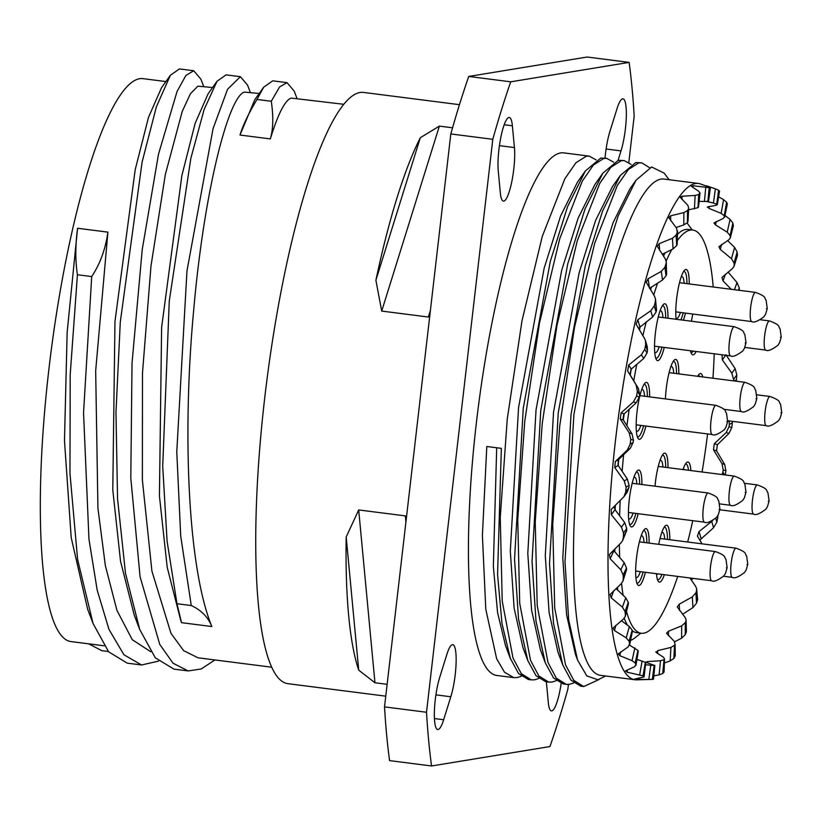 <?xml version="1.0" encoding="UTF-8"?>
<svg xmlns="http://www.w3.org/2000/svg" width="823" height="823" viewBox="0 0 823 823"><rect width="100%" height="100%" fill="white"/><g stroke="black" fill="none" stroke-linecap="round" stroke-linejoin="round"><path stroke-width="1.23" d="M104.11 645.798L71.045 641.58A283.75 56.571 -82.7 0 1 49.843 361.297A283.75 56.571 -82.7 0 1 139.56 78.71A283.75 56.571 97.3 0 1 142.945 78.638L165.896 81.57M93.081 623.546L77.599 559.496L69.965 473.297L70.202 374.671L77.424 274.748C75.253 260.562 75.315 245.079 77.578 228.269L67.147 332.348L64.482 440.737L71.22 537.728L87.65 609.308L93.081 623.546L108.646 651.837L127.246 663.153L141.546 664.974L158.469 661.136M150.753 651.744L132.266 639.697L116.938 610.388L105.365 565.658L97.927 508.316L95.674 370.834L107.906 232.137C105.56 248.937 100.159 263.751 91.713 276.569L83.545 412.807L88.956 539.137L97.196 590.163L108.965 629.389L123.923 654.769L141.546 664.974M203.651 86.394L200.905 79.183L193.734 70.737L179.435 68.906L170.371 75.284L161.503 87.752L148.51 117.329L135.229 169.538L114.963 321.505L112.782 489.932L120.549 561.327L134.293 615.254L139.725 629.492L155.29 657.783L173.89 669.109L188.189 670.93L201.224 668.976L214.947 659.953M170.371 75.284L156.36 106.867L142.091 162.141L120.281 322.143L115.971 412.405L117.555 498.748L125.508 573.364L139.725 629.492M271.806 667.216L198.014 657.793L183.642 650.664L170.978 633.371L151.916 571.1L142.369 479.953L142.482 373.128L150.969 266.127L165.33 174.486L182.212 111.465L190.422 93.74L197.87 86.158L212.55 87.536M193.734 70.737L185.885 75.5L177.048 91.476L158.489 154.23L142.214 249.626L132.019 363.303L130.806 478.132L140.085 576.789L159.765 644.43L173.046 663.225L188.189 670.93M250.305 92.351L247.558 85.139L240.388 76.693L226.088 74.862L217.025 81.24L204.114 109.531L190.854 158.304L169.271 301.023L162.707 466.188L167.11 541.38L176.986 603.722L191.275 605.543C201.234 610.131 208.085 617.137 211.83 626.54C187.418 566.882 182.397 431.087 193.631 310.724C204.197 189.424 228.969 95.54 244.513 92.114L259.204 93.493M108.369 651.497L101.795 650.664L88.647 643.823M217.025 81.24L208.157 93.709L195.164 123.275L181.883 175.494L161.617 327.461L159.425 495.899L167.203 567.304L180.957 621.231M211.83 626.54L181.513 622.672L176.986 603.722M240.388 76.693L227.58 89.234L213.075 128.563L186.975 270.911L176.77 451.93L180.721 536.174L191.275 605.543M296.949 98.307L294.202 91.106L287.032 82.65L272.732 80.829L263.669 87.207L256.982 99.449L271.281 101.27C273.545 116.557 273.226 129.108 270.325 138.912C277.989 113.986 284.933 100.375 291.167 98.081L343.716 104.284M263.669 87.207L254.801 99.676L239.997 135.034C242.97 125.24 248.639 113.379 256.982 99.449M287.032 82.65L279.614 86.909L271.281 101.27M77.424 274.748L91.713 276.569M385.761 696.165L288.029 683.687A298.029 59.421 -82.7 0 1 265.747 389.3A298.029 59.421 -82.7 0 1 359.98 92.495A298.029 59.421 97.3 0 1 363.54 92.423L459.46 104.675M374.959 682.771L358.725 670.159A298.029 59.421 97.3 0 1 346.185 536.977L358.694 509.941L374.959 682.771L387.139 684.325M358.694 509.941L405.348 515.898L406.325 518.459M439.369 126.114L381.707 311.073L375.895 280.242A298.029 59.421 97.3 0 1 420.327 137.708L439.369 126.114L452.557 127.802M429.904 314.684L428.351 317.03L430.388 310.508M381.707 311.073L428.351 317.03M431.571 765.976L389.577 760.606A449.924 89.697 -82.7 0 1 384.526 706.885L450.819 133.943A449.924 89.697 -82.7 0 1 468.74 76.446L587.138 57.024L629.122 62.394L510.723 81.816A449.924 89.697 -82.7 0 0 492.802 139.303L426.509 712.255A449.924 89.697 -82.7 0 0 431.571 765.976L549.959 746.554A449.924 89.697 97.3 0 0 567.891 689.057L568.426 684.407M628.823 162.429L634.183 116.115A449.924 89.697 97.3 0 0 629.122 62.394M589.227 156.133L563.724 152.872A263.432 52.518 97.3 0 0 560.576 152.944A263.432 52.518 -82.7 0 0 477.278 415.286A263.432 52.518 -82.7 0 0 496.969 675.488L513.737 677.627L504.52 672.237L496.639 658.709L485.786 609.226L482.401 535.392L486.805 446.498L501.351 448.36L497.565 574.403L501.968 623.412L510.322 658.369L518.541 673.492L528.273 679.489L531.226 679.86L521.329 673.687L513.017 658.071L502.225 601.14L500.25 517.4L507.246 419.113L522.019 320.661L542.254 236.458L564.815 178.838L575.884 162.81L586.243 156.216L589.227 156.133L596.14 159.919M618.063 160.351L621.005 150.897A31.192 6.224 97.3 0 0 626.272 117.802A31.192 6.224 97.3 0 0 622.97 98.822A31.192 6.224 97.3 0 0 617.034 108.636L609.874 131.598A31.192 6.224 97.3 0 0 605.028 158.15M498.275 171.03L500.322 192.798A31.192 6.224 97.3 0 0 503.429 201.121A31.192 6.224 97.3 0 0 511.741 181.904A31.192 6.224 97.3 0 0 514.426 147.564L512.379 125.796A31.192 6.224 97.3 0 0 509.283 117.473A31.192 6.224 97.3 0 0 500.96 136.69A31.192 6.224 97.3 0 0 498.275 171.03M439.677 677.463A31.192 6.224 97.3 0 0 434.421 710.568A31.192 6.224 97.3 0 0 437.713 729.538A31.192 6.224 97.3 0 0 443.659 719.734L450.819 696.762A31.192 6.224 97.3 0 0 456.076 663.667A31.192 6.224 97.3 0 0 452.784 644.687A31.192 6.224 97.3 0 0 446.838 654.501L439.677 677.463M546.359 681.794L548.313 702.564A31.192 6.224 97.3 0 0 551.41 710.897A31.192 6.224 97.3 0 0 561.152 683.481M384.526 706.885L426.509 712.255M450.819 133.943L492.802 139.303M468.74 76.446L510.723 81.816M521.298 676.259L517.05 677.586L513.737 677.627M556.286 680.724L552.038 682.051L548.715 682.102L538.828 675.92L530.516 660.303L519.714 603.372L517.749 519.632L524.745 421.345L539.518 322.894L559.743 238.691L582.303 181.07L593.383 165.053L603.743 158.448L606.726 158.366L613.629 162.152M538.787 678.491L534.538 679.819L531.226 679.86M545.299 662.813L540.464 649.975L531.596 610.265L527.8 553.395L536.04 409.895L561.667 270.397L578.116 218.188L594.957 184.403L602.858 173.18L585.102 208.775L567.767 263.741L540.752 410.492L532.039 561.368L535.999 621.118L545.299 662.813L553.519 677.957L563.261 683.954L566.214 684.335L556.317 678.152L548.005 662.536L537.213 605.605L535.238 521.875L542.234 423.578L557.006 325.126L577.242 240.923L599.802 183.303L610.872 167.285L621.231 160.691L624.215 160.598L631.128 164.384M527.81 660.591L522.975 647.752L514.108 608.043L510.311 551.173L518.552 407.663L544.168 268.154L560.617 215.945L577.468 182.161L585.369 170.937L567.613 206.532L550.268 261.498L523.263 408.259L514.54 559.146L518.511 618.906L527.81 660.591L536.03 675.724L545.772 681.722L548.715 682.102M510.322 658.369L505.487 645.53L497.565 612.549L493.347 566.419L496.691 447.763M577.571 660.056L575.462 654.45L566.584 614.75L562.788 557.881L571.028 414.381L596.644 274.882L613.094 222.663L629.934 188.879L636.066 180.175L618.258 215.688L600.913 270.088L573.929 414.422L565 561.831L568.683 619.853L577.571 660.056L586.809 675.909L597.951 679.767L605.656 675.992M641.714 162.831L638.73 162.923L628.371 169.517L617.291 185.535L594.731 243.155L574.505 327.359L559.733 425.81L552.737 524.107L554.702 607.847L565.504 664.778L573.816 680.395L583.702 686.567L580.76 686.187L571.018 680.189L562.798 665.056L557.963 652.207L549.095 612.507L545.299 555.638L553.54 412.138L579.155 272.639L595.605 220.43L612.446 186.636L620.357 175.422L635.778 162.543L641.714 162.831L649.532 167.625M583.702 686.567L599.01 679.52M573.775 682.956L569.526 684.283L566.214 684.335M562.798 665.056L553.498 623.371L549.527 563.611L558.251 412.745L585.256 265.983L602.59 211.017L620.347 175.422M669.058 179.702L664.202 173.149L651.651 166.976L636.066 180.175M606.726 158.366L600.79 158.078L585.369 170.937M624.215 160.598L618.279 160.31L602.858 173.18M698.49 183.467L663.966 179.054A250.161 49.874 97.3 0 0 660.982 179.116A250.161 49.874 -82.7 0 0 581.882 428.248A250.161 49.874 -82.7 0 0 600.584 675.344L635.099 679.757A250.161 49.874 -82.7 0 1 616.406 432.651A250.161 49.874 -82.7 0 1 695.497 183.529A250.161 49.874 97.3 0 1 698.49 183.467A250.161 49.874 97.3 0 1 699.982 183.776L710.218 187.51A247.939 49.431 97.3 0 0 709.704 187.582A247.939 49.431 -82.7 0 0 709.2 187.675L692.997 185.731L691.67 186.533L699.025 191.502L699.797 193.374L700.044 192.911L698.48 207.18A233.958 46.644 97.3 0 0 697.986 207.684L688.82 209.793M652.392 678.944L653.318 679.242A247.939 49.431 97.3 0 1 652.804 679.335A247.939 49.431 -82.7 0 1 652.3 679.407L636.621 679.829A250.161 49.874 -82.7 0 1 635.099 679.757M731.205 289.295L723.036 280.91L721.956 277.454L732.398 268.586L733.993 266.436L734.209 264.584A233.958 46.644 97.3 0 0 734.075 263.082L731.472 258.689L720.248 249.4L718.942 246.705L728.787 239.802L730.299 237.96L730.33 236.757A233.958 46.644 97.3 0 0 730.094 235.594L727.234 232.168L715.485 224.905L713.983 222.951L723.263 218.455L724.569 216.48A233.958 46.644 97.3 0 0 724.25 215.708L721.143 213.373L708.922 208.363L707.924 206.789L716.041 205.369L717.142 204.546A233.958 46.644 97.3 0 0 716.74 204.186L713.438 203.024L715.362 188.827L706.371 185.751M715.362 188.827L718.623 190.288A247.939 49.431 97.3 0 1 719.518 191.09L717.286 204.855L719.518 191.09M721.143 213.373L723.571 199.629L718.695 196.892M723.571 199.629L726.616 202.252A247.939 49.431 97.3 0 1 727.347 203.981L724.641 217.2L727.347 203.981M727.234 232.168L730.063 219.402L725.022 215.503M730.063 219.402L732.871 223.095A247.939 49.431 97.3 0 1 733.406 225.697L730.299 237.96M731.472 258.689L734.6 247.394L727.594 240.553M734.6 247.394L737.141 252.023A247.939 49.431 97.3 0 1 737.459 255.397L733.993 266.436M739.321 290.324A247.939 49.431 97.3 0 0 739.26 287.927L737.007 282.526L728.057 272.032M734.383 380.977L736.462 379.722A247.939 49.431 97.3 0 0 736.822 374.918L735.134 368.581L725.979 354.806M736.462 379.722L736.215 381.214M732.408 421.335L732.347 422.662A247.939 49.431 97.3 0 1 731.781 427.59L728.921 433.474L726.164 432.559L729.075 426.695A233.958 46.644 97.3 0 0 729.332 424.493L729.075 420.903M725.269 474.964A247.939 49.431 97.3 0 0 725.917 470.818L724.713 464.481L716.545 450.85L717.378 444.739L728.921 433.474M717.923 515.435L717.769 517.533A247.939 49.431 97.3 0 1 716.854 522.152L713.551 527.718L711.73 521.443L712.615 520.64M699.766 540.145L713.551 527.718M691.207 579.876L693.182 578.394M696.628 588.774L697.626 599.617A247.939 49.431 97.3 0 1 696.505 603.218L692.925 607.58L692.338 596.891L695.929 592.766A233.958 46.644 97.3 0 0 696.433 591.151L696.628 588.774L695.641 586.305L689.921 577.972M682.586 614.308L692.925 607.58M686.094 619.801L686.413 631.817A247.939 49.431 97.3 0 1 685.25 634.698L681.609 638.175L681.681 625.861L685.312 622.641A233.958 46.644 97.3 0 0 685.837 621.355L686.094 619.801L685.096 617.404L677.267 606.952L679.201 604.195L692.338 596.891M674.654 641.765L681.609 638.175M675.261 655.447L674.994 656.394A247.939 49.431 97.3 0 1 673.842 658.441L670.2 660.89L670.92 647.423L674.541 645.263A233.958 46.644 97.3 0 0 675.066 644.347L675.261 655.447M664.552 662.937L670.2 660.89M664.068 671.918L663.822 672.412A247.939 49.431 97.3 0 1 662.71 673.533L659.13 674.85L660.478 660.746L664.038 659.727A233.958 46.644 97.3 0 0 664.531 659.233L664.068 671.918M653.843 675.868L659.13 674.85M707.399 201.028L708.325 201.398L710.424 187.418L708.531 201.326M713.438 203.024L706.751 201.553M707.276 207.18L707.924 206.789M733.488 380.864A233.958 46.644 97.3 0 0 733.602 379.403L731.842 373.169L722.337 359.898L722.069 354.795M722.141 474.562L722.872 472.093A233.958 46.644 97.3 0 0 723.211 469.923L721.956 463.565L713.49 449.842L714.313 443.731L726.164 432.559M702.091 543.849L697.41 536.092L699.056 531.545L711.73 521.443M674.994 656.394L675.066 644.347L674.325 641.426L666.517 633.216L668.471 631.231L681.681 625.861M663.822 672.412L664.531 659.233L663.739 657.443L656.343 652.577L657.762 650.612L670.92 647.423M656.343 652.577L655.828 651.816M645.695 664.768L654.182 665.509A233.958 46.644 97.3 0 0 654.408 665.478A233.958 46.644 97.3 0 0 654.635 665.437L646.137 662.381L647.464 661.579L660.478 660.746M646.137 662.381L645.602 662.001M653.318 679.242L654.851 665.334L653.524 679.15M650.16 679.5L634.07 679.232M637.023 659.418L645.376 662.371A233.958 46.644 97.3 0 0 645.777 662.731L644.049 676.907L634.677 679.057M645.777 662.731L643.884 676.619A247.939 49.431 -82.7 0 1 643 675.827L627.033 672.185L626.025 670.601L625.346 671.177M629.574 645.15L637.948 650.437A233.958 46.644 97.3 0 0 638.267 651.209L635.984 665.323L635.891 664.665L634.584 666.733L626.025 670.601M638.267 651.209L635.891 664.665A247.939 49.431 -82.7 0 1 635.171 662.927L632.043 660.663L619.791 655.674L618.258 653.894L628.083 646.95L629.646 643.812A247.939 49.431 -82.7 0 1 629.111 641.22L626.221 637.846L614.442 630.572L613.094 628.011L623.546 618.958L625.243 616.448L625.377 614.884A247.939 49.431 -82.7 0 1 625.058 611.52L622.435 607.168L611.191 597.837L610.069 594.494L621.139 583.826L622.908 581.172L623.258 578.981A247.939 49.431 -82.7 0 1 623.165 574.979L620.82 569.804L610.141 558.714L609.359 554.537L620.964 542.913L622.62 540.588L623.361 537.491A247.939 49.431 -82.7 0 1 623.505 532.995L621.447 527.183L611.355 514.725L611.16 509.509L624.04 496.588L625.696 492A247.939 49.431 -82.7 0 1 626.056 487.195L624.287 480.951L614.771 467.546L615.347 461.477L627.229 450.15L630.161 444.255A247.939 49.431 -82.7 0 1 630.737 439.328L629.225 432.888L620.264 419L621.098 412.889L633.432 401.881L636.601 396.1A247.939 49.431 -82.7 0 1 637.352 391.234L636.086 384.835L627.63 370.947L628.669 365.031L641.384 354.806L644.748 349.374A247.939 49.431 -82.7 0 1 645.664 344.755L645.489 340.691L644.594 338.634L636.128 324.231L637.794 319.736L650.798 310.755L654.295 305.889A247.939 49.431 -82.7 0 1 655.334 301.691L655.478 298.955L654.439 296.074L646.24 282.227L648.102 278.75L661.28 271.395L664.881 267.3A247.939 49.431 -82.7 0 1 666.013 263.689L666.249 261.776L665.221 258.772L657.279 246.283L659.213 243.659L672.463 238.258L676.105 235.1A247.939 49.431 -82.7 0 1 677.267 232.22L676.537 228.177L668.739 217.611L670.694 215.791L683.892 212.612L687.514 210.513A247.939 49.431 -82.7 0 1 688.676 208.476L687.966 221.654A233.958 46.644 97.3 0 0 687.452 222.57L683.82 224.926L676.033 227.518M687.966 221.654L688.676 208.476L687.946 205.462L680.179 197.263L682.102 196.234L695.137 195.442L698.696 194.506A247.939 49.431 -82.7 0 1 699.797 193.374L698.48 207.18M691.67 186.533L691.145 185.957M621.427 620.727L629.358 626.55L632.177 630.161A233.958 46.644 97.3 0 0 632.414 631.323L629.636 644.893M616.036 588.568L625.747 597.776L628.299 602.323A233.958 46.644 97.3 0 0 628.443 603.835L625.243 616.448M613.454 550.237L624.184 562.675L626.457 568.004A233.958 46.644 97.3 0 0 626.498 569.794L622.908 581.172M614.061 506.577L614.997 509.632L624.729 522.595L626.715 528.51A233.958 46.644 97.3 0 0 626.663 530.516L622.62 540.588M645.489 340.691L647.29 346.884L647.444 350.896A233.958 46.644 97.3 0 0 647.032 352.964L643.72 358.478L631.262 369.085L630.212 375L638.422 388.497L639.636 394.814A233.958 46.644 97.3 0 0 639.306 396.995L636.2 402.797L624.153 413.897L623.33 420.008L631.992 433.803L633.443 440.223A233.958 46.644 97.3 0 0 633.185 442.424L630.315 448.278L618.773 459.399L618.186 465.468L627.373 479.079L629.081 485.364A233.958 46.644 97.3 0 0 628.916 487.504L627.291 492.041L624.04 496.588M655.478 298.955L656.538 310.158A233.958 46.644 97.3 0 0 656.075 312.03L652.608 317.03L638.442 328.336M666.249 261.776L666.589 274.152A233.958 46.644 97.3 0 0 666.085 275.767L662.515 280.046L649.46 288.338M677.535 230.882L677.206 244.266A233.958 46.644 97.3 0 0 676.681 245.552L673.049 248.947L662.237 254.286M708.325 201.398A233.958 46.644 97.3 0 0 708.099 201.44A233.958 46.644 97.3 0 0 707.873 201.481L699.231 201.368M630.644 640.376A212.848 42.436 97.3 0 0 635.191 637.66L640.747 633.185M692.246 229.956L687.997 224.226A212.848 42.436 97.3 0 0 687.082 223.074M713.212 286.99A203.25 40.522 97.3 0 0 692.781 230.029L688.11 229.432A203.25 40.522 97.3 0 0 685.682 229.483A203.25 40.522 -82.7 0 0 677.514 234.288M677.71 576.419A203.25 40.522 97.3 0 1 643.709 633.196A203.25 40.522 -82.7 0 1 641.282 633.247L636.611 632.65A203.25 40.522 -82.7 0 1 632.321 630.84M627.548 625.243A203.25 40.522 -82.7 0 1 624.245 618.279M617.785 590.266A203.25 40.522 -82.7 0 1 617.394 587.313M614.863 551.976A203.25 40.522 -82.7 0 1 614.781 548.951M615.12 509.797A203.25 40.522 -82.7 0 1 615.295 505.363M617.939 465.057A203.25 40.522 -82.7 0 1 618.423 459.779M623.021 419.432A203.25 40.522 -82.7 0 1 623.711 414.37M630.058 374.722A203.25 40.522 -82.7 0 1 631.066 369.27M639.42 329.961A203.25 40.522 -82.7 0 1 640.304 326.309M650.551 289.727A203.25 40.522 -82.7 0 1 651.415 287.073M663.472 256.128A203.25 40.522 -82.7 0 1 665.087 252.846M641.282 633.247A203.25 40.522 -82.7 0 1 626.56 611.684M623.114 595.317A203.25 40.522 -82.7 0 1 621.54 583.435M619.698 557.572A203.25 40.522 -82.7 0 1 619.349 544.487M619.606 515.815A203.25 40.522 -82.7 0 1 620.203 500.538M622.126 471.342A203.25 40.522 -82.7 0 1 623.628 454.708M626.931 425.769A203.25 40.522 -82.7 0 1 629.194 409.237M633.741 380.802A203.25 40.522 -82.7 0 1 636.776 364.352M642.866 335.722A203.25 40.522 -82.7 0 1 646.25 321.783M653.75 294.953A203.25 40.522 -82.7 0 1 657.608 283.112M666.157 261.035A203.25 40.522 -82.7 0 1 671.794 249.554M677.483 240.429A203.25 40.522 -82.7 0 1 690.353 230.08A203.25 40.522 97.3 0 1 692.781 230.029M687.678 542.007A203.25 40.522 97.3 0 0 692.76 520.681M702.091 472.001A203.25 40.522 97.3 0 0 707.585 433.937M712.955 378.241A203.25 40.522 97.3 0 0 714.241 353.797M669.768 539.723A28.671 5.72 97.3 0 0 666.044 525.331A28.671 5.72 97.3 0 0 658.739 544.332M656.487 573.703A28.671 5.72 97.3 0 0 658.822 581.892A28.671 5.72 97.3 0 0 664.346 574.711M690.909 470.571A28.671 5.72 97.3 0 0 687.359 462.073A28.671 5.72 97.3 0 0 682.987 469.563M702.801 376.944A28.671 5.72 97.3 0 0 700.003 373.621A28.671 5.72 97.3 0 0 697.667 376.286M692.801 314.047A28.671 5.72 97.3 0 0 691.443 321.227M690.507 350.763A28.671 5.72 97.3 0 0 692.256 354.631A28.671 5.72 97.3 0 0 696.135 351.483M689.232 283.935A28.671 5.72 97.3 0 0 685.508 269.543A28.671 5.72 97.3 0 0 676.629 298.862A28.671 5.72 97.3 0 0 676.074 319.262M683.347 320.188A28.671 5.72 97.3 0 0 685.508 313.11M667.998 318.234A28.671 5.72 97.3 0 0 664.274 303.841A28.671 5.72 97.3 0 0 655.386 333.161A28.671 5.72 97.3 0 0 657.042 360.402A28.671 5.72 97.3 0 0 664.264 347.409M649.635 396.881A28.671 5.72 97.3 0 0 645.911 382.489A28.671 5.72 97.3 0 0 637.023 411.819A28.671 5.72 97.3 0 0 638.679 439.06A28.671 5.72 97.3 0 0 645.911 426.067M641.909 484.531A28.671 5.72 97.3 0 0 638.175 470.139A28.671 5.72 97.3 0 0 629.297 499.458A28.671 5.72 97.3 0 0 630.953 526.699A28.671 5.72 97.3 0 0 638.175 513.706M649.121 543.108A28.671 5.72 97.3 0 0 645.397 528.716A28.671 5.72 97.3 0 0 636.508 558.045A28.671 5.72 97.3 0 0 638.164 585.276A28.671 5.72 97.3 0 0 645.386 572.294M667.978 467.639A28.671 5.72 97.3 0 0 664.254 453.257A28.671 5.72 97.3 0 0 655.375 482.576A28.671 5.72 97.3 0 0 654.995 486.198M678.831 373.879A28.671 5.72 97.3 0 0 675.107 359.497A28.671 5.72 97.3 0 0 666.219 388.816A28.671 5.72 97.3 0 0 665.437 398.898M405.914 521.988L405.348 515.898M346.185 536.977L358.725 670.159M420.327 137.708L375.895 280.242M107.906 232.137L77.578 228.269M239.997 135.034L270.325 138.912M716.74 204.186L718.623 190.288M708.922 208.363L709.251 206.511M724.25 215.708L726.616 202.252M715.485 224.905L716.247 221.49M730.094 235.594L732.871 223.095M730.33 236.757L733.406 225.697M720.248 249.4L721.637 244.4M734.075 263.082L737.141 252.023M734.209 264.584L737.459 255.397M725.413 274.162L723.036 280.91M737.007 282.526L734.476 289.706M738.447 290.221L739.26 287.927M725.66 355.258L722.337 359.898M735.134 368.581L731.842 373.169M733.602 379.403L736.822 374.918M729.332 424.493L732.347 422.662M729.075 426.695L731.781 427.59M717.378 444.739L714.313 443.731M716.545 450.85L713.49 449.842M724.713 464.481L721.956 463.565M723.211 469.923L725.917 470.818M722.872 472.093L724.652 474.881M717.172 516.607L717.769 517.533M715.732 518.305L716.854 522.152M701.073 538.509L699.056 531.545M690.754 579.207L690.59 578.065M696.433 591.151L697.626 599.617M695.929 592.766L696.505 603.218M679.551 610.501L679.201 604.195M685.837 621.355L686.413 631.817M685.312 622.641L685.25 634.698M668.451 635.737L668.471 631.231M674.541 645.263L673.842 658.441M657.608 653.462L657.762 650.612M664.038 659.727L662.71 673.533M647.351 662.824L647.464 661.579M654.182 665.509L652.3 679.407M650.746 665.334L648.822 679.531M635.953 678.862L635.87 679.448M645.376 662.371L643 675.827M642.105 660.992L639.677 674.737M627.414 670.015L627.033 672.185M637.948 650.437L635.171 662.927M634.883 647.896L632.043 660.663M620.624 651.939L619.791 655.674M632.414 631.323L629.646 643.812M632.177 630.161L629.111 641.22M629.358 626.55L626.221 637.846M615.923 625.233L614.442 630.572M628.443 603.835L625.377 614.884M628.299 602.323L625.058 611.52M625.747 597.776L622.435 607.168M613.701 590.708L611.191 597.837M626.498 569.794L623.258 578.981M626.457 568.004L623.165 574.979M624.184 562.675L620.82 569.804M613.876 550.813L610.141 558.714M626.663 530.516L623.361 537.491M626.715 528.51L623.505 532.995M624.729 522.595L621.447 527.183M614.997 509.632L611.355 514.725M628.916 487.504L625.696 492M629.081 485.364L626.056 487.195M627.373 479.079L624.287 480.951M618.186 465.468L614.771 467.546M618.773 459.399L615.347 461.477M630.315 448.278L627.229 450.15M633.185 442.424L630.161 444.255M633.443 440.223L630.737 439.328M631.992 433.803L629.225 432.888M623.33 420.008L620.264 419M624.153 413.897L621.098 412.889M636.2 402.797L633.432 401.881M639.306 396.995L636.601 396.1M639.636 394.814L637.352 391.234M638.422 388.497L636.086 384.835M630.212 375L627.63 370.947M631.262 369.085L628.669 365.031M643.72 358.478L641.384 354.806M647.032 352.964L644.748 349.374M647.444 350.896L645.664 344.755M639.8 326.69L637.794 319.736M652.608 317.03L650.798 310.755M656.075 312.03L654.295 305.889M656.538 310.158L655.334 301.691M649.398 287.865L648.102 278.75M662.515 280.046L661.28 271.395M666.085 275.767L664.881 267.3M666.589 274.152L666.013 263.689M659.583 250.336L659.213 243.659M673.049 248.947L672.463 238.258M676.681 245.552L676.105 235.1M677.206 244.266L677.267 232.22M670.663 220.636L670.694 215.791M683.82 224.926L683.892 212.612M687.452 222.57L687.514 210.513M681.928 199.403L682.102 196.234M694.417 208.919L695.137 195.442M697.986 207.684L698.696 194.506M692.843 187.284L692.997 185.731M704.416 201.512L705.764 187.407M707.873 201.481L709.2 187.675M667.484 539.425A26.418 5.267 97.3 0 0 664.11 527.317M657.443 579.485A26.418 5.267 97.3 0 0 661.918 574.403M657.978 573.898A21.007 4.187 -82.7 0 1 656.528 573.713M723.54 576.244L732.316 577.365A14.711 2.932 -82.7 0 1 731.163 563.271A14.711 2.932 -82.7 0 1 736.04 548.18L660.036 538.479M661.713 532.707A21.007 4.187 -82.7 0 1 664.706 539.075M746.986 564.485L747.5 564.403L746.986 564.485M688.481 470.262A26.418 5.267 97.3 0 0 685.415 464.059M719.827 509.787L753.621 514.108A14.711 2.932 -82.7 0 1 752.479 500.014A14.711 2.932 -82.7 0 1 757.355 484.922L744.527 483.286M683.028 469.449A21.007 4.187 -82.7 0 1 684.674 469.779M768.291 501.228L768.816 501.145L768.291 501.228M699.797 376.564A26.418 5.267 97.3 0 0 698.058 375.607M727.717 420.728L766.275 425.656A14.711 2.932 -82.7 0 1 765.123 411.562A14.711 2.932 -82.7 0 1 769.999 396.47L756.903 394.803M780.934 412.776L781.459 412.693L780.934 412.776M690.878 352.213A26.418 5.267 97.3 0 0 693.316 351.123M744.856 347.429L765.75 350.104A14.711 2.932 -82.7 0 1 764.598 336.01A14.711 2.932 -82.7 0 1 769.474 320.919L760.431 319.766M780.42 337.224L780.934 337.142L780.42 337.224M686.958 283.637A26.418 5.267 97.3 0 0 683.574 271.528M680.858 319.869A26.418 5.267 97.3 0 0 683.224 312.822M680.446 312.462A21.007 4.187 -82.7 0 1 675.95 317.873M675.776 311.866L751.78 321.577A14.711 2.932 -82.7 0 1 750.627 307.483A14.711 2.932 -82.7 0 1 755.504 292.391L679.5 282.69M681.187 276.919A21.007 4.187 -82.7 0 1 684.17 283.287M766.45 308.697L766.964 308.615L766.45 308.697M665.714 317.935A26.418 5.267 97.3 0 0 662.33 305.827M655.674 357.995A26.418 5.267 97.3 0 0 661.99 347.121M659.202 346.771A21.007 4.187 -82.7 0 1 654.717 352.172M654.532 346.174L730.546 355.875A14.711 2.932 -82.7 0 1 729.394 341.782A14.711 2.932 -82.7 0 1 734.27 326.7L658.256 316.989M659.943 311.217A21.007 4.187 -82.7 0 1 662.937 317.585M745.206 342.996L745.731 342.913L745.206 342.996M647.351 396.593A26.418 5.267 97.3 0 0 643.967 384.475M637.311 436.643A26.418 5.267 97.3 0 0 643.627 425.769M640.839 425.419A21.007 4.187 -82.7 0 1 636.354 430.83M636.169 424.822L712.183 434.523A14.711 2.932 -82.7 0 1 711.031 420.43A14.711 2.932 -82.7 0 1 715.907 405.348L639.893 395.637M641.58 389.876A21.007 4.187 -82.7 0 1 644.574 396.233M726.843 421.643L727.367 421.561L726.843 421.643M639.625 484.233A26.418 5.267 97.3 0 0 636.241 472.124M629.574 524.292A26.418 5.267 97.3 0 0 635.891 513.418M633.113 513.058A21.007 4.187 -82.7 0 1 628.618 518.469M628.443 512.462L704.447 522.173A14.711 2.932 -82.7 0 1 703.295 508.079A14.711 2.932 -82.7 0 1 708.181 492.987L632.167 483.286M633.854 477.515A21.007 4.187 -82.7 0 1 636.837 483.883M719.117 509.293L719.641 509.211L719.117 509.293M646.837 542.82A26.418 5.267 97.3 0 0 643.452 530.701M636.786 582.869A26.418 5.267 97.3 0 0 643.102 571.995M640.325 571.646A21.007 4.187 -82.7 0 1 635.829 577.046M635.654 571.049L711.658 580.75A14.711 2.932 -82.7 0 1 710.516 566.656A14.711 2.932 -82.7 0 1 715.393 551.575L639.378 541.863M641.066 536.092A21.007 4.187 -82.7 0 1 644.049 542.46M726.328 567.87L726.853 567.788L726.328 567.87M665.694 467.351A26.418 5.267 97.3 0 0 662.32 455.242M719.765 503.913L730.526 505.291A14.711 2.932 -82.7 0 1 729.373 491.197A14.711 2.932 -82.7 0 1 734.25 476.106L658.246 466.404M659.923 460.633A21.007 4.187 -82.7 0 1 662.916 467.001M745.185 492.411L745.71 492.329L745.185 492.411M676.547 373.591A26.418 5.267 97.3 0 0 673.163 361.482M723.839 409.288L741.369 411.531A14.711 2.932 -82.7 0 1 740.227 397.437A14.711 2.932 -82.7 0 1 745.103 382.345L669.089 372.644M670.776 366.873A21.007 4.187 -82.7 0 1 673.759 373.241M756.039 398.651L756.563 398.569L756.039 398.651M621.005 150.897L606.098 148.994M512.379 125.796L504.19 124.746M514.426 147.564L499.427 145.64M443.659 719.734L434.431 718.551M450.819 696.762L435.902 694.859M732.316 577.365C734.404 578.713 738.468 577.088 744.517 572.479L746.163 569.938L747.788 564.28L746.636 555.998C744.486 554.126 748.128 552.603 736.04 548.18M753.621 514.108C755.709 515.455 759.773 513.83 765.822 509.221L767.468 506.68L769.094 501.022L767.941 492.74C765.791 490.858 769.433 489.346 757.355 484.922M766.275 425.656C768.353 427.003 772.427 425.378 778.465 420.769L780.122 418.228L781.747 412.57L780.585 404.288C778.445 402.406 782.076 400.894 769.999 396.47M765.75 350.104C767.838 351.452 771.902 349.826 777.951 345.218L779.597 342.677L781.222 337.008L780.07 328.737C777.92 326.854 781.562 325.342 769.474 320.919M751.78 321.577C753.868 322.935 757.932 321.299 763.981 316.69L765.627 314.149L767.252 308.491L766.1 300.21C763.95 298.338 767.592 296.815 755.504 292.391M730.546 355.875C732.624 357.233 736.688 355.598 742.737 350.989L744.393 348.448L746.019 342.79L744.856 334.508C742.706 332.636 746.348 331.113 734.27 326.7M712.183 434.523C714.261 435.881 718.325 434.256 724.374 429.647L726.03 427.096L727.655 421.438L726.493 413.156C724.353 411.284 727.985 409.761 715.907 405.348M704.447 522.173C706.535 523.521 710.599 521.895 716.648 517.286L718.294 514.745L719.919 509.087L718.767 500.806C716.617 498.933 720.259 497.411 708.181 492.987M711.658 580.75C713.747 582.108 717.81 580.482 723.859 575.874L725.505 573.322L727.131 567.664L725.979 559.383C723.829 557.51 727.47 555.988 715.393 551.575M730.526 505.291C732.604 506.639 736.678 505.013 742.727 500.405L744.373 497.864L745.998 492.205L744.836 483.924C742.696 482.041 746.338 480.529 734.25 476.106M741.369 411.531C743.457 412.879 747.521 411.253 753.57 406.644L755.216 404.103L756.841 398.445L755.689 390.164C753.539 388.281 757.181 386.769 745.103 382.345"/></g></svg>

